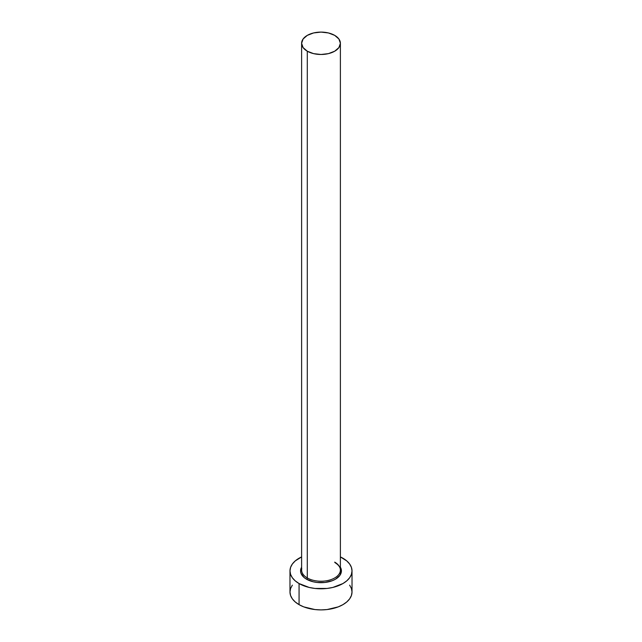 <?xml version="1.0" encoding="UTF-8"?>
<svg xmlns="http://www.w3.org/2000/svg" width="642" height="642" viewBox="0 0 642 642"><rect width="100%" height="100%" fill="white"/><g stroke="black" fill="none" stroke-linecap="round" stroke-linejoin="round"><path stroke-width="0.96" d="M301.788 568.539A19.388 11.195 0 0 0 307.293 577.961A1.035 0.594 -60 0 1 306.563 579.228A20.416 11.789 180 0 1 301.612 567.183L300.584 570.89L300.97 573.186L304.019 577.439L306.563 579.228A1.035 0.594 120 0 0 307.293 577.961A19.388 11.195 0 0 0 328.415 580.384A19.388 11.195 0 0 0 340.388 570.048L340.388 43.295A19.388 11.195 180 0 1 328.415 53.631A19.388 11.195 180 0 1 307.293 51.208L307.293 577.961L307.293 51.208A19.388 11.195 180 0 1 301.612 43.295A19.388 11.195 180 0 1 313.585 32.951A19.388 11.195 180 0 1 334.707 35.374A19.388 11.195 180 0 1 340.388 43.295L338.912 39.01L334.707 35.374L328.415 32.951L321 32.1L313.585 32.951L307.293 35.374L303.088 39.01L301.612 43.295L303.088 47.572L307.293 51.208L313.585 53.631L321 54.482L328.415 53.631L334.707 51.208L338.912 47.572L340.388 43.295M292.343 585.143L290.577 588.497L289.983 591.996A31.017 17.904 0 0 0 299.068 604.652L299.068 583.554L309.131 587.43L314.949 588.449L327.051 588.449L332.869 587.43L342.932 583.554L346.792 580.841L349.657 577.744L351.423 574.381L352.017 570.89L351.423 567.4L349.657 564.037L346.792 560.939L340.388 556.911A31.017 17.904 180 0 1 342.932 558.227A31.017 17.904 180 0 1 352.017 570.89A31.017 17.904 180 0 1 332.869 587.43A31.017 17.904 180 0 1 299.068 583.554L299.068 604.652A31.017 17.904 0 0 0 332.869 608.536A31.017 17.904 0 0 0 352.017 591.996L351.423 588.497L349.657 585.143M299.068 583.554A31.017 17.904 180 0 1 289.983 570.89A31.017 17.904 180 0 1 301.612 556.911L295.208 560.939L292.343 564.037L290.577 567.4L289.983 570.89L290.577 574.381L292.343 577.744L295.208 580.841L299.068 583.554M340.388 567.183L341.416 570.89L339.867 575.401L335.437 579.228L332.347 580.689L324.98 582.454L317.02 582.454L313.184 581.78L306.563 579.228A20.416 11.789 180 0 0 331.713 580.922A20.416 11.789 180 0 0 340.388 567.183M289.983 570.89L289.983 591.996L290.577 595.487L292.343 598.85L295.208 601.939L299.068 604.652L303.77 606.883L314.949 609.555L321 609.9L327.051 609.555L338.23 606.883L342.932 604.652L346.792 601.939L349.657 598.85L351.423 595.487L352.017 591.996L352.017 570.89M301.612 43.295L301.612 570.048A19.388 11.195 0 0 0 307.293 577.961A19.388 11.195 0 0 0 327.195 580.649A19.388 11.195 0 0 0 340.212 571.549A19.388 11.195 0 0 0 334.707 562.127M340.388 570.048C340.388 567.319 338.567 564.84 334.923 562.601"/></g></svg>
